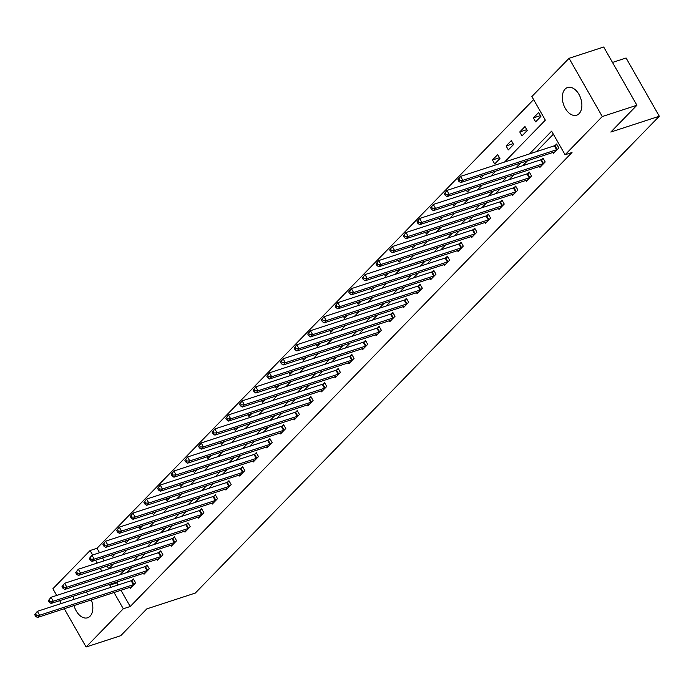 <?xml version="1.0" encoding="UTF-8"?>
<svg xmlns="http://www.w3.org/2000/svg" width="694" height="694" viewBox="0 0 694 694"><rect width="100%" height="100%" fill="white"/><g stroke="black" fill="none" stroke-linecap="round" stroke-linejoin="round"><path stroke-width="1.04" d="M579.108 113.643A14.574 9.126 71.9 0 1 576.627 115.213A14.574 9.126 71.9 0 1 564.265 106.347A14.574 9.126 71.9 0 1 565.107 89.084A14.574 9.126 71.9 0 1 567.588 87.513A14.574 9.126 71.9 0 1 579.958 96.379A14.574 9.126 71.9 0 1 579.108 113.643M91.313 599.928A14.574 9.126 71.9 0 1 90.064 616.211A14.574 9.126 71.9 0 1 87.583 617.781A14.574 9.126 71.9 0 1 74.032 605.558M73.286 599.607A14.574 9.126 71.9 0 1 73.746 596.077M612.49 62.434L626.083 58.001L659.3 116.236L195.283 593.075L146.807 608.89L120.73 635.695L86.099 646.99L64.29 608.742M56.7 595.435L52.891 588.755L90.081 550.533L92.623 554.992M533.617 99.589L97.013 548.277L90.081 550.533M504.555 162.049L545.337 120.14L531.873 96.527L569.063 58.305L602.279 116.54L565.09 154.762L551.617 131.157L529.47 153.921M602.279 116.54L636.91 105.245L603.693 47.01L569.063 58.305M97.013 548.277L99.554 552.728M102.53 557.959L104.152 560.804M107.136 566.035L108.724 568.82M111.43 555.061L112.411 556.788L115.334 553.786M125.085 541.025L126.065 542.751L128.98 539.759M138.731 526.998L139.72 528.724L142.634 525.722M152.385 512.97L153.374 514.696L156.289 511.695M166.04 498.934L167.02 500.66L169.943 497.667M179.694 484.906L180.674 486.633L183.598 483.631M193.348 470.879L194.329 472.605L197.243 469.604M206.994 456.843L207.983 458.569L210.898 455.576M220.649 442.815L221.638 444.542L224.552 441.54M234.303 428.788L235.283 430.514L238.207 427.513M247.958 414.752L248.938 416.478L251.861 413.485M261.612 400.724L262.592 402.451L265.507 399.449M275.258 386.697L276.247 388.423L279.162 385.422M288.912 372.669L289.901 374.387L292.816 371.394M302.567 358.633L303.547 360.36L306.47 357.367M316.221 344.606L317.201 346.332L320.125 343.33M329.876 330.578L330.856 332.305L333.771 329.303M343.521 316.542L344.51 318.268L347.425 315.276M357.176 302.515L358.165 304.241L361.08 301.239M370.83 288.487L371.811 290.213L374.734 287.212M384.485 274.451L385.465 276.177L388.388 273.184M398.139 260.423L399.119 262.15L402.034 259.148M411.785 246.396L412.774 248.122L415.689 245.121M425.439 232.36L426.428 234.086L429.343 231.093M439.094 218.332L440.074 220.059L442.998 217.057M452.748 204.305L453.729 206.031L456.652 203.03M466.403 190.269L467.383 191.995L470.298 189.002M480.048 176.241L481.037 177.968L483.952 174.966M494.692 163.94L499.94 158.544L497.693 154.606L492.445 160.002L494.692 163.94M508.338 149.904L513.595 144.508L511.348 140.578L506.1 145.974L508.338 149.904M521.992 135.877L527.249 130.481L525.002 126.551L519.754 131.947L521.992 135.877M535.647 121.849L540.895 116.453L538.657 112.515L533.4 117.911L535.647 121.849M120.956 590.256L130.22 606.504L572.012 152.507L565.09 154.762M553.37 134.22L536.393 151.665M527.553 160.748L522.738 165.692M513.898 174.775L509.084 179.72M500.244 188.811L495.438 193.756M486.589 202.839L481.783 207.784M472.944 216.866L468.129 221.811M459.289 230.902L454.475 235.847M445.635 244.93L440.82 249.875M431.98 258.957L427.174 263.902M418.326 272.994L413.52 277.938M404.68 287.021L399.865 291.966M391.026 301.049L386.211 305.993M377.371 315.076L372.557 320.021M363.717 329.112L358.902 334.057M350.062 343.14L345.256 348.084M336.417 357.167L331.602 362.112M322.762 371.203L317.947 376.148M309.108 385.231L304.293 390.175M295.453 399.258L290.639 404.203M281.799 413.294L276.993 418.239M268.153 427.322L263.338 432.267M254.498 441.349L249.684 446.294M240.844 455.385L236.029 460.33M227.19 469.413L222.375 474.358M213.535 483.44L208.729 488.385M199.889 497.477L195.075 502.421M186.235 511.504L181.42 516.449M172.58 525.531L167.766 530.476M158.926 539.559L154.111 544.504M145.272 553.595L140.466 558.54M131.626 567.623L126.811 572.567M117.971 581.65L116.757 582.899L117.971 585.025M129.847 587.358L130.368 588.26L135.616 582.865L133.369 578.926L131.955 580.384M143.502 573.322L144.022 574.233L149.271 568.837L147.024 564.899L145.61 566.356M157.156 559.295L157.668 560.197L162.925 554.801L160.678 550.871L159.264 552.329M170.811 545.267L171.323 546.169L176.58 540.773L174.333 536.835L172.919 538.292M184.457 531.231L184.977 532.142L190.225 526.746L187.987 522.808L186.565 524.265M198.111 517.204L198.631 518.106L203.88 512.71L201.633 508.78L200.219 510.237M211.765 503.176L212.286 504.078L217.534 498.682L215.287 494.744L213.873 496.201M225.42 489.14L225.932 490.051L231.189 484.655L228.942 480.716L227.528 482.174M239.074 475.112L239.586 476.015L244.843 470.619L242.596 466.689L241.182 468.146M252.72 461.085L253.241 461.987L258.489 456.591L256.251 452.661L254.828 454.11M266.375 447.049L266.895 447.96L272.143 442.564L269.897 438.625L268.483 440.083M280.029 433.021L280.55 433.932L285.798 428.528L283.551 424.598L282.137 426.055M293.683 418.994L294.195 419.896L299.452 414.5L297.206 410.57L295.791 412.019M307.338 404.958L307.85 405.869L313.107 400.473L310.86 396.534L309.446 397.992M320.984 390.93L321.504 391.841L326.753 386.445L324.514 382.507L323.092 383.964M334.638 376.903L335.159 377.805L340.407 372.409L338.16 368.479L336.746 369.928M348.293 362.875L348.813 363.777L354.061 358.382L351.815 354.443L350.401 355.901M361.947 348.839L362.459 349.75L367.716 344.354L365.469 340.416L364.055 341.873M375.601 334.812L376.113 335.714L381.37 330.318L379.124 326.388L377.709 327.846M389.256 320.784L389.768 321.686L395.016 316.291L392.778 312.352L391.355 313.809M402.902 306.748L403.422 307.659L408.671 302.263L406.424 298.325L405.01 299.782M416.556 292.721L417.077 293.623L422.325 288.227L420.078 284.297L418.664 285.755M430.211 278.693L430.722 279.595L435.979 274.199L433.733 270.261L432.319 271.718M443.865 264.657L444.377 265.568L449.634 260.172L447.387 256.233L445.973 257.691M457.519 250.629L458.031 251.532L463.28 246.136L461.042 242.206L459.619 243.663M471.165 236.602L471.686 237.504L476.934 232.108L474.687 228.179L473.273 229.627M484.82 222.566L485.34 223.477L490.589 218.081L488.342 214.142L486.928 215.6M498.474 208.538L498.986 209.449L504.243 204.045L501.996 200.115L500.582 201.572M512.129 194.511L512.64 195.413L517.898 190.017L515.651 186.087L514.237 187.536M525.783 180.475L526.295 181.386L531.543 175.99L529.305 172.051L527.882 173.509M539.429 166.447L539.949 167.358L545.198 161.962L542.951 158.024L541.537 159.481M553.083 152.42L553.604 153.322L558.852 147.926L556.605 143.996L555.191 145.445M61.306 603.511L59.684 600.666M636.91 105.245L610.824 132.042L659.3 116.236M130.22 606.504L123.298 608.768L86.099 646.99M85.952 592.095A14.574 9.126 71.9 0 1 88.407 594.671M111.04 583.914L109.834 585.155L111.049 587.289M114.033 592.511L123.298 608.768M520.63 163.003L515.816 167.948M506.976 177.039L502.161 181.984M493.321 191.067L488.507 196.012M479.667 205.094L474.852 210.039M466.012 219.131L461.206 224.075M452.367 233.158L447.552 238.103M438.712 247.185L433.897 252.13M425.058 261.222L420.243 266.166M411.403 275.249L406.589 280.194M397.749 289.277L392.943 294.221M384.103 303.313L379.288 308.257M370.449 317.34L365.634 322.285M356.794 331.368L351.979 336.312M343.14 345.395L338.325 350.34M329.485 359.431L324.679 364.376M315.831 373.459L311.025 378.404M302.185 387.486L297.37 392.431M288.531 401.522L283.716 406.467M274.876 415.55L270.061 420.495M261.222 429.577L256.416 434.522M247.567 443.613L242.761 448.558M233.921 457.641L229.107 462.586M220.267 471.668L215.452 476.613M206.612 485.705L201.798 490.649M192.958 499.732L188.152 504.677M179.304 513.76L174.498 518.704M165.658 527.796L160.843 532.74M152.003 541.823L147.189 546.768M138.349 555.851L133.534 560.795M124.694 569.878L119.888 574.823M108.628 568.924L113.434 563.979M122.274 554.896L127.089 549.952M135.929 540.86L140.743 535.915M149.583 526.833L154.398 521.888M163.237 512.805L168.052 507.861M176.892 498.769L181.698 493.824M190.538 484.742L195.352 479.797M204.192 470.714L209.007 465.769M217.847 456.678L222.661 451.733M231.501 442.651L236.316 437.706M245.156 428.623L249.961 423.678M258.801 414.596L263.616 409.651M272.456 400.559L277.27 395.615M286.11 386.532L290.925 381.587M299.765 372.505L304.579 367.56M313.419 358.468L318.225 353.524M327.065 344.441L331.879 339.496M340.719 330.413L345.534 325.469M354.374 316.377L359.188 311.433M368.028 302.35L372.843 297.405M381.683 288.322L386.489 283.378M395.328 274.286L400.143 269.341M408.983 260.259L413.798 255.314M422.637 246.231L427.452 241.286M436.292 232.195L441.106 227.25M449.946 218.168L454.752 213.223M463.592 204.14L468.407 199.195M477.246 190.113L482.061 185.168M490.901 176.076L495.716 171.132M95.607 560.214L97.229 563.068M100.214 568.291L101.836 571.136M116.757 582.899L109.834 585.155M499.463 157.712L492.445 160.002M513.118 143.684L506.1 145.974M526.772 129.657L519.754 131.947M540.426 115.62L533.4 117.911M34.7 614.667L35.594 616.237L36.47 615.344L35.576 613.765L34.7 614.667L37.355 611.327L39.601 615.257L133.369 584.669A1.865 0.451 150.3 0 0 133.942 584.443L134.202 584.322M36.47 615.344L39.601 615.257L37.415 617.504L131.175 586.924A1.865 0.451 150.3 0 1 131.634 586.82L131.782 586.803M35.576 613.765L37.355 611.327L131.123 580.739A1.865 0.451 150.3 0 0 131.704 580.505L133.734 579.551M35.594 616.237L37.415 617.504M48.354 600.64L49.248 602.21L50.124 601.308L49.231 599.737L48.354 600.64L51.009 597.291L53.256 601.23L147.015 570.641A1.865 0.451 150.3 0 0 147.596 570.407L147.857 570.286M50.124 601.308L53.256 601.23L51.07 603.476L144.829 572.888A1.865 0.451 150.3 0 1 145.28 572.784L145.436 572.776M49.231 599.737L51.009 597.291L144.777 566.712A1.865 0.451 150.3 0 0 145.358 566.478L147.38 565.523M49.248 602.21L51.07 603.476M62.009 586.604L62.902 588.182L63.779 587.28L62.876 585.71L62.009 586.604L64.663 583.264L66.91 587.202L160.67 556.614A1.865 0.451 150.3 0 0 161.251 556.38L161.502 556.258M63.779 587.28L66.91 587.202L64.724 589.449L158.484 558.861A1.865 0.451 150.3 0 1 158.935 558.757L159.091 558.748M62.876 585.71L64.663 583.264L158.423 552.676A1.865 0.451 150.3 0 0 159.004 552.441L161.034 551.496M62.902 588.182L64.724 589.449M75.655 572.576L76.557 574.146L77.433 573.253L76.531 571.674L75.655 572.576L78.318 569.236L80.565 573.166L174.324 542.578A1.865 0.451 150.3 0 0 174.905 542.352L175.157 542.231M77.433 573.253L80.565 573.166L78.37 575.421L172.138 544.833A1.865 0.451 150.3 0 1 172.589 544.729L172.745 544.712M76.531 571.674L78.318 569.236L172.077 538.648A1.865 0.451 150.3 0 0 172.659 538.414L174.688 537.468M76.557 574.146L78.37 575.421M89.309 558.549L90.211 560.119L91.088 559.217L90.185 557.646L89.309 558.549L91.972 555.2L94.21 559.138L187.979 528.55A1.865 0.451 150.3 0 0 188.56 528.316L188.811 528.195M91.088 559.217L94.21 559.138L92.024 561.385L185.792 530.797A1.865 0.451 150.3 0 1 186.244 530.693L186.391 530.684M90.185 557.646L91.972 555.2L185.732 524.621A1.865 0.451 150.3 0 0 186.313 524.386L188.343 523.432M90.211 560.119L92.024 561.385M102.964 544.512L103.857 546.091L104.733 545.189L103.84 543.619L102.964 544.512L105.618 541.173L107.865 545.111L201.633 514.523A1.865 0.451 150.3 0 0 202.206 514.289L202.466 514.167M104.733 545.189L107.865 545.111L105.679 547.358L199.438 516.77A1.865 0.451 150.3 0 1 199.898 516.666L200.046 516.657M103.84 543.619L105.618 541.173L199.386 510.584A1.865 0.451 150.3 0 0 199.967 510.35L201.997 509.405M103.857 546.091L105.679 547.358M116.618 530.485L117.512 532.055L118.388 531.162L117.494 529.583L116.618 530.485L119.273 527.145L121.519 531.075L215.279 500.495A1.865 0.451 150.3 0 0 215.86 500.261L216.12 500.14M118.388 531.162L121.519 531.075L119.333 533.33L213.093 502.742A1.865 0.451 150.3 0 1 213.544 502.638L213.7 502.621M117.494 529.583L119.273 527.145L213.041 496.557A1.865 0.451 150.3 0 0 213.622 496.323L215.643 495.377M117.512 532.055L119.333 533.33M130.272 516.457L131.166 518.028L132.042 517.125L131.14 515.555L130.272 516.457L132.927 513.118L135.174 517.047L228.933 486.459A1.865 0.451 150.3 0 0 229.514 486.225L229.766 486.112M132.042 517.125L135.174 517.047L132.988 519.294L226.747 488.706A1.865 0.451 150.3 0 1 227.198 488.602L227.354 488.593M131.14 515.555L132.927 513.118L226.686 482.53A1.865 0.451 150.3 0 0 227.268 482.295L229.298 481.341M131.166 518.028L132.988 519.294M143.918 502.421L144.82 504L145.697 503.098L144.794 501.528L143.918 502.421L146.581 499.081L148.828 503.02L242.588 472.432A1.865 0.451 150.3 0 0 243.169 472.198L243.421 472.076M145.697 503.098L148.828 503.02L146.634 505.267L240.402 474.679A1.865 0.451 150.3 0 1 240.853 474.575L241.009 474.566M144.794 501.528L146.581 499.081L240.341 468.493A1.865 0.451 150.3 0 0 240.922 468.259L242.952 467.314M144.82 504L146.634 505.267M157.573 488.394L158.475 489.973L159.351 489.07L158.449 487.492L157.573 488.394L160.236 485.054L162.474 488.984L256.242 458.404A1.865 0.451 150.3 0 0 256.823 458.17L257.075 458.049M159.351 489.07L162.474 488.984L160.288 491.239L254.056 460.651A1.865 0.451 150.3 0 1 254.507 460.547L254.655 460.53M158.449 487.492L160.236 485.054L253.995 454.466A1.865 0.451 150.3 0 0 254.577 454.232L256.607 453.286M158.475 489.973L160.288 491.239M171.227 474.366L172.121 475.937L172.997 475.043L172.103 473.464L171.227 474.366L173.89 471.026L176.129 474.956L269.897 444.368A1.865 0.451 150.3 0 0 270.469 444.134L270.729 444.021M172.997 475.043L176.129 474.956L173.942 477.203L267.702 446.615A1.865 0.451 150.3 0 1 268.162 446.52L268.309 446.502M172.103 473.464L173.89 471.026L267.65 440.438A1.865 0.451 150.3 0 0 268.231 440.204L270.261 439.25M172.121 475.937L173.942 477.203M184.882 460.33L185.775 461.909L186.651 461.007L185.758 459.437L184.882 460.33L187.536 456.99L189.783 460.929L283.542 430.341A1.865 0.451 150.3 0 0 284.124 430.107L284.384 429.985M186.651 461.007L189.783 460.929L187.597 463.176L281.356 432.588A1.865 0.451 150.3 0 1 281.807 432.483L281.964 432.475M185.758 459.437L187.536 456.99L281.304 426.402A1.865 0.451 150.3 0 0 281.885 426.177L283.907 425.222M185.775 461.909L187.597 463.176M198.536 446.303L199.43 447.882L200.306 446.979L199.412 445.401L198.536 446.303L201.191 442.963L203.437 446.901L297.197 416.313A1.865 0.451 150.3 0 0 297.778 416.079L298.03 415.958M200.306 446.979L203.437 446.901L201.251 449.148L295.011 418.56A1.865 0.451 150.3 0 1 295.462 418.456L295.618 418.439M199.412 445.401L201.191 442.963L294.95 412.375A1.865 0.451 150.3 0 0 295.531 412.141L297.561 411.195M199.43 447.882L201.251 449.148M212.182 432.275L213.084 433.845L213.96 432.952L213.058 431.373L212.182 432.275L214.845 428.935L217.092 432.865L310.851 402.277A1.865 0.451 150.3 0 0 311.433 402.043L311.684 401.93M213.96 432.952L217.092 432.865L214.897 435.112L308.665 404.533A1.865 0.451 150.3 0 1 309.116 404.428L309.272 404.411M213.058 431.373L214.845 428.935L308.604 398.347A1.865 0.451 150.3 0 0 309.186 398.113L311.216 397.159M213.084 433.845L214.897 435.112M225.836 418.248L226.738 419.818L227.615 418.916L226.712 417.346L225.836 418.248L228.499 414.899L230.738 418.838L324.506 388.25A1.865 0.451 150.3 0 0 325.087 388.015L325.339 387.894M227.615 418.916L230.738 418.838L228.552 421.084L322.32 390.496A1.865 0.451 150.3 0 1 322.771 390.392L322.918 390.384M226.712 417.346L228.499 414.899L322.259 384.32A1.865 0.451 150.3 0 0 322.84 384.086L324.87 383.131M226.738 419.818L228.552 421.084M239.491 404.212L240.393 405.79L241.26 404.888L240.367 403.318L239.491 404.212L242.154 400.872L244.392 404.81L338.16 374.222A1.865 0.451 150.3 0 0 338.733 373.988L338.993 373.866M241.26 404.888L244.392 404.81L242.206 407.057L335.965 376.469A1.865 0.451 150.3 0 1 336.425 376.365L336.573 376.348M240.367 403.318L242.154 400.872L335.913 370.284A1.865 0.451 150.3 0 0 336.495 370.049L338.525 369.104M240.393 405.79L242.206 407.057M253.145 390.184L254.039 391.754L254.915 390.861L254.021 389.282L253.145 390.184L255.8 386.844L258.047 390.774L351.806 360.186A1.865 0.451 150.3 0 0 352.387 359.952L352.647 359.839M254.915 390.861L258.047 390.774L255.86 393.021L349.62 362.442A1.865 0.451 150.3 0 1 350.071 362.337L350.227 362.32M254.021 389.282L255.8 386.844L349.568 356.256A1.865 0.451 150.3 0 0 350.149 356.022L352.17 355.068M254.039 391.754L255.86 393.021M266.8 376.157L267.693 377.727L268.569 376.825L267.676 375.254L266.8 376.157L269.454 372.808L271.701 376.747L365.46 346.159A1.865 0.451 150.3 0 0 366.042 345.924L366.293 345.803M268.569 376.825L271.701 376.747L269.515 378.993L363.274 348.405A1.865 0.451 150.3 0 1 363.725 348.301L363.882 348.293M267.676 375.254L269.454 372.808L363.214 342.229A1.865 0.451 150.3 0 0 363.795 341.995L365.825 341.04M267.693 377.727L269.515 378.993M280.445 362.121L281.348 363.699L282.224 362.797L281.322 361.227L280.445 362.121L283.109 358.781L285.355 362.719L379.115 332.131A1.865 0.451 150.3 0 0 379.696 331.897L379.948 331.775M282.224 362.797L285.355 362.719L283.161 364.966L376.929 334.378A1.865 0.451 150.3 0 1 377.38 334.274L377.536 334.265M281.322 361.227L283.109 358.781L376.868 328.193A1.865 0.451 150.3 0 0 377.449 327.958L379.479 327.013M281.348 363.699L283.161 364.966M294.1 348.093L295.002 349.663L295.878 348.77L294.976 347.191L294.1 348.093L296.763 344.753L299.001 348.683L392.769 318.095A1.865 0.451 150.3 0 0 393.351 317.869L393.602 317.748M295.878 348.77L299.001 348.683L296.815 350.938L390.583 320.35A1.865 0.451 150.3 0 1 391.034 320.246L391.182 320.229M294.976 347.191L296.763 344.753L390.522 314.165A1.865 0.451 150.3 0 0 391.104 313.931L393.134 312.977M295.002 349.663L296.815 350.938M307.754 334.066L308.657 335.636L309.524 334.734L308.63 333.163L307.754 334.066L310.418 330.717L312.656 334.655L406.424 304.067A1.865 0.451 150.3 0 0 406.996 303.833L407.257 303.712M309.524 334.734L312.656 334.655L310.47 336.902L404.229 306.314A1.865 0.451 150.3 0 1 404.689 306.21L404.836 306.201M308.63 333.163L310.418 330.717L404.177 300.138A1.865 0.451 150.3 0 0 404.758 299.903L406.788 298.949M308.657 335.636L310.47 336.902M321.409 320.029L322.302 321.608L323.178 320.706L322.285 319.136L321.409 320.029L324.063 316.69L326.31 320.628L420.07 290.04A1.865 0.451 150.3 0 0 420.651 289.806L420.911 289.684M323.178 320.706L326.31 320.628L324.124 322.875L417.883 292.287A1.865 0.451 150.3 0 1 418.335 292.183L418.491 292.174M322.285 319.136L324.063 316.69L417.831 286.102A1.865 0.451 150.3 0 0 418.413 285.867L420.434 284.922M322.302 321.608L324.124 322.875M335.063 306.002L335.957 307.572L336.833 306.679L335.939 305.1L335.063 306.002L337.718 302.662L339.965 306.592L433.724 276.012A1.865 0.451 150.3 0 0 434.305 275.778L434.557 275.657M336.833 306.679L339.965 306.592L337.778 308.847L431.538 278.259A1.865 0.451 150.3 0 1 431.989 278.155L432.145 278.138M335.939 305.1L337.718 302.662L431.486 272.074A1.865 0.451 150.3 0 0 432.058 271.84L434.088 270.894M335.957 307.572L337.778 308.847M348.709 291.974L349.611 293.545L350.487 292.642L349.585 291.072L348.709 291.974L351.372 288.635L353.619 292.564L447.378 261.976A1.865 0.451 150.3 0 0 447.96 261.742L448.211 261.629M350.487 292.642L353.619 292.564L351.424 294.811L445.192 264.223A1.865 0.451 150.3 0 1 445.643 264.119L445.8 264.11M349.585 291.072L351.372 288.635L445.132 258.047A1.865 0.451 150.3 0 0 445.713 257.812L447.743 256.858M349.611 293.545L351.424 294.811M362.363 277.938L363.266 279.517L364.142 278.615L363.24 277.045L362.363 277.938L365.027 274.598L367.265 278.537L461.033 247.949A1.865 0.451 150.3 0 0 461.614 247.715L461.866 247.593M364.142 278.615L367.265 278.537L365.079 280.784L458.847 250.196A1.865 0.451 150.3 0 1 459.298 250.092L459.445 250.083M363.24 277.045L365.027 274.598L458.786 244.01A1.865 0.451 150.3 0 0 459.367 243.776L461.397 242.831M363.266 279.517L365.079 280.784M376.018 263.911L376.92 265.49L377.788 264.588L376.894 263.009L376.018 263.911L378.681 260.571L380.919 264.501L474.687 233.921A1.865 0.451 150.3 0 0 475.269 233.687L475.52 233.566M377.788 264.588L380.919 264.501L378.733 266.756L472.493 236.168A1.865 0.451 150.3 0 1 472.952 236.064L473.1 236.047M376.894 263.009L378.681 260.571L472.441 229.983A1.865 0.451 150.3 0 0 473.022 229.749L475.052 228.803M376.92 265.49L378.733 266.756M389.672 249.883L390.566 251.454L391.442 250.56L390.548 248.981L389.672 249.883L392.327 246.543L394.574 250.473L488.333 219.885A1.865 0.451 150.3 0 0 488.914 219.651L489.175 219.538M391.442 250.56L394.574 250.473L392.388 252.72L486.147 222.132A1.865 0.451 150.3 0 1 486.607 222.037L486.754 222.019M390.548 248.981L392.327 246.543L486.095 215.955A1.865 0.451 150.3 0 0 486.676 215.721L488.697 214.767M390.566 251.454L392.388 252.72M403.327 235.847L404.22 237.426L405.096 236.524L404.203 234.954L403.327 235.847L405.981 232.507L408.228 236.446L501.988 205.858A1.865 0.451 150.3 0 0 502.569 205.624L502.82 205.502M405.096 236.524L408.228 236.446L406.042 238.693L499.801 208.105A1.865 0.451 150.3 0 1 500.253 208L500.409 207.992M404.203 234.954L405.981 232.507L499.749 201.919A1.865 0.451 150.3 0 0 500.322 201.694L502.352 200.74M404.22 237.426L406.042 238.693M416.973 221.82L417.875 223.399L418.751 222.496L417.849 220.918L416.973 221.82L419.636 218.48L421.883 222.418L515.642 191.83A1.865 0.451 150.3 0 0 516.223 191.596L516.475 191.475M418.751 222.496L421.883 222.418L419.688 224.665L513.456 194.077A1.865 0.451 150.3 0 1 513.907 193.973L514.063 193.956M417.849 220.918L419.636 218.48L513.395 187.892A1.865 0.451 150.3 0 0 513.976 187.658L516.006 186.712M417.875 223.399L419.688 224.665M430.627 207.792L431.529 209.362L432.405 208.469L431.503 206.89L430.627 207.792L433.29 204.452L435.528 208.382L529.296 177.794A1.865 0.451 150.3 0 0 529.878 177.56L530.129 177.447M432.405 208.469L435.528 208.382L433.342 210.629L527.11 180.05A1.865 0.451 150.3 0 1 527.561 179.946L527.709 179.928M431.503 206.89L433.29 204.452L527.05 173.864A1.865 0.451 150.3 0 0 527.631 173.63L529.661 172.676M431.529 209.362L433.342 210.629M444.281 193.765L445.184 195.335L446.051 194.433L445.158 192.863L444.281 193.765L446.945 190.416L449.183 194.355L542.951 163.767A1.865 0.451 150.3 0 0 543.532 163.532L543.784 163.411M446.051 194.433L449.183 194.355L446.997 196.602L540.756 166.013A1.865 0.451 150.3 0 1 541.216 165.909L541.363 165.901M445.158 192.863L446.945 190.416L540.704 159.837A1.865 0.451 150.3 0 0 541.285 159.603L543.315 158.648M445.184 195.335L446.997 196.602M457.936 179.729L458.829 181.308L459.706 180.405L458.812 178.835L457.936 179.729L460.59 176.389L462.837 180.327L556.597 149.739A1.865 0.451 150.3 0 0 557.178 149.505L557.438 149.383M459.706 180.405L462.837 180.327L460.651 182.574L554.411 151.986A1.865 0.451 150.3 0 1 554.87 151.882L555.018 151.865M458.812 178.835L460.59 176.389L554.359 145.801A1.865 0.451 150.3 0 0 554.94 145.567L556.961 144.621M458.829 181.308L460.651 182.574M133.369 584.669L131.123 580.739M133.942 584.443L131.704 580.505M147.015 570.641L144.777 566.712M147.596 570.407L145.358 566.478M160.67 556.614L158.423 552.676M161.251 556.38L159.004 552.441M174.324 542.578L172.077 538.648M174.905 542.352L172.659 538.414M187.979 528.55L185.732 524.621M188.56 528.316L186.313 524.386M201.633 514.523L199.386 510.584M202.206 514.289L199.967 510.35M215.279 500.495L213.041 496.557M215.86 500.261L213.622 496.323M228.933 486.459L226.686 482.53M229.514 486.225L227.268 482.295M242.588 472.432L240.341 468.493M243.169 472.198L240.922 468.259M256.242 458.404L253.995 454.466M256.823 458.17L254.577 454.232M269.897 444.368L267.65 440.438M270.469 444.134L268.231 440.204M283.542 430.341L281.304 426.402M284.124 430.107L281.885 426.177M297.197 416.313L294.95 412.375M297.778 416.079L295.531 412.141M310.851 402.277L308.604 398.347M311.433 402.043L309.186 398.113M324.506 388.25L322.259 384.32M325.087 388.015L322.84 384.086M338.16 374.222L335.913 370.284M338.733 373.988L336.495 370.049M351.806 360.186L349.568 356.256M352.387 359.952L350.149 356.022M365.46 346.159L363.214 342.229M366.042 345.924L363.795 341.995M379.115 332.131L376.868 328.193M379.696 331.897L377.449 327.958M392.769 318.095L390.522 314.165M393.351 317.869L391.104 313.931M406.424 304.067L404.177 300.138M406.996 303.833L404.758 299.903M420.07 290.04L417.831 286.102M420.651 289.806L418.413 285.867M433.724 276.012L431.486 272.074M434.305 275.778L432.058 271.84M447.378 261.976L445.132 258.047M447.96 261.742L445.713 257.812M461.033 247.949L458.786 244.01M461.614 247.715L459.367 243.776M474.687 233.921L472.441 229.983M475.269 233.687L473.022 229.749M488.333 219.885L486.095 215.955M488.914 219.651L486.676 215.721M501.988 205.858L499.749 201.919M502.569 205.624L500.322 201.694M515.642 191.83L513.395 187.892M516.223 191.596L513.976 187.658M529.296 177.794L527.05 173.864M529.878 177.56L527.631 173.63M542.951 163.767L540.704 159.837M543.532 163.532L541.285 159.603M556.597 149.739L554.359 145.801M557.178 149.505L554.94 145.567"/></g></svg>
